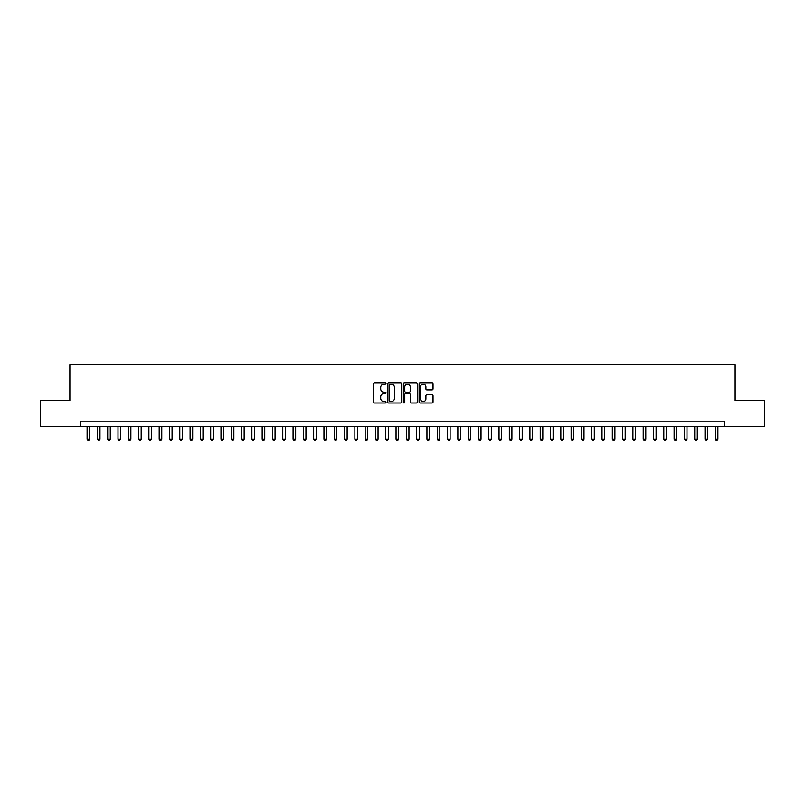 <?xml version="1.0" encoding="UTF-8"?>
<svg xmlns="http://www.w3.org/2000/svg" width="805" height="805" viewBox="0 0 805 805"><rect width="100%" height="100%" fill="white"/><g stroke="black" fill="none" stroke-linecap="round" stroke-linejoin="round"><path stroke-width="1.21" d="M386.028 383.472A0.704 0.704 0 0 0 385.313 382.757L374.577 382.757A1.006 1.006 0 0 0 373.56 383.774L373.56 401.967A1.006 1.006 0 0 0 374.577 402.983L385.313 402.983A0.704 0.704 0 0 0 386.028 402.269A0.704 0.704 0 0 0 385.313 401.564L383.925 401.564A3.23 3.23 0 0 1 380.695 398.334L380.695 396.815A3.23 3.23 0 0 1 383.925 393.575L385.313 393.575A0.704 0.704 0 0 0 386.028 392.87A0.704 0.704 0 0 0 385.313 392.166L383.925 392.166A3.23 3.23 0 0 1 380.695 388.926L380.695 387.416A3.23 3.23 0 0 1 383.925 384.176L385.313 384.176A0.704 0.704 0 0 0 386.028 383.472M432.044 389.892A1.006 1.006 0 0 0 433.05 388.875L433.05 383.774A1.006 1.006 0 0 0 432.044 382.757L420.109 382.757A1.006 1.006 0 0 0 419.103 383.774L419.103 401.967A1.006 1.006 0 0 0 420.109 402.983L432.044 402.983A1.006 1.006 0 0 0 433.05 401.967L433.05 395.798A1.006 1.006 0 0 0 432.044 394.792L426.942 394.792A1.006 1.006 0 0 0 425.925 395.798L425.925 398.857A2.707 2.707 0 0 1 423.219 401.564A2.707 2.707 0 0 1 420.522 398.857L420.522 386.883A2.707 2.707 0 0 1 423.219 384.176A2.707 2.707 0 0 1 425.925 386.883L425.925 388.875A1.006 1.006 0 0 0 426.942 389.892L432.044 389.892M80.671 426.338L40.25 426.338L40.25 400.598L69.854 400.598L69.854 364.554L735.146 364.554L735.146 400.598L764.75 400.598L764.75 426.338L724.329 426.338L724.329 421.196L80.671 421.196L80.671 426.338L724.329 426.338M401.615 383.774A1.006 1.006 0 0 0 400.608 382.757L388.674 382.757A1.006 1.006 0 0 0 387.668 383.774L387.668 401.967A1.006 1.006 0 0 0 388.674 402.983L400.608 402.983A1.006 1.006 0 0 0 401.615 401.967L401.615 383.774M404.392 382.757L416.326 382.757A1.006 1.006 0 0 1 417.332 383.774L417.332 401.967A1.006 1.006 0 0 1 416.326 402.983L411.214 402.983A1.006 1.006 0 0 1 410.208 401.967L410.208 394.591A1.006 1.006 0 0 0 409.202 393.575L405.811 393.575A1.006 1.006 0 0 0 404.804 394.591L404.804 402.269A0.704 0.704 0 0 1 404.09 402.983A0.704 0.704 0 0 1 403.386 402.269L403.386 383.774A1.006 1.006 0 0 1 404.392 382.757M389.791 384.176A0.704 0.704 0 0 0 389.077 384.881L389.077 400.86A0.704 0.704 0 0 0 389.791 401.564L391.25 401.564A3.23 3.23 0 0 0 394.49 398.334L394.49 387.416A3.23 3.23 0 0 0 391.25 384.176L389.791 384.176M410.208 386.933A2.707 2.707 0 0 0 407.501 384.226A2.707 2.707 0 0 0 404.804 386.933L404.804 391.15A1.006 1.006 0 0 0 405.811 392.166L409.202 392.166A1.006 1.006 0 0 0 410.208 391.15L410.208 386.933M87.111 426.338L87.111 439.107L89.687 439.107L89.687 426.338M89.687 439.107L88.912 440.446L87.876 440.446L87.111 439.107M97.405 426.338L97.405 439.107L99.981 439.107L99.981 426.338M99.981 439.107L99.206 440.446L98.18 440.446L97.405 439.107M107.709 426.338L107.709 439.107L110.275 439.107L110.275 426.338M110.275 439.107L109.51 440.446L108.474 440.446L107.709 439.107M118.003 426.338L118.003 439.107L120.579 439.107L120.579 426.338M120.579 439.107L119.804 440.446L118.778 440.446L118.003 439.107M128.307 426.338L128.307 439.107L130.873 439.107L130.873 426.338M130.873 439.107L130.108 440.446L129.072 440.446L128.307 439.107M138.601 426.338L138.601 439.107L141.177 439.107L141.177 426.338M141.177 439.107L140.402 440.446L139.376 440.446L138.601 439.107M148.895 426.338L148.895 439.107L151.471 439.107L151.471 426.338M151.471 439.107L150.706 440.446L149.67 440.446L148.895 439.107M159.199 426.338L159.199 439.107L161.775 439.107L161.775 426.338M161.775 439.107L161 440.446L159.974 440.446L159.199 439.107M169.493 426.338L169.493 439.107L172.069 439.107L172.069 426.338M172.069 439.107L171.294 440.446L170.268 440.446L169.493 439.107M179.797 426.338L179.797 439.107L182.373 439.107L182.373 426.338M182.373 439.107L181.598 440.446L180.572 440.446L179.797 439.107M190.091 426.338L190.091 439.107L192.667 439.107L192.667 426.338M192.667 439.107L191.892 440.446L190.866 440.446L190.091 439.107M200.395 426.338L200.395 439.107L202.971 439.107L202.971 426.338M202.971 439.107L202.196 440.446L201.159 440.446L200.395 439.107M210.689 426.338L210.689 439.107L213.265 439.107L213.265 426.338M213.265 439.107L212.49 440.446L211.463 440.446L210.689 439.107M220.993 426.338L220.993 439.107L223.559 439.107L223.559 426.338M223.559 439.107L222.794 440.446L221.757 440.446L220.993 439.107M231.287 426.338L231.287 439.107L233.863 439.107L233.863 426.338M233.863 439.107L233.088 440.446L232.061 440.446L231.287 439.107M241.591 426.338L241.591 439.107L244.156 439.107L244.156 426.338M244.156 439.107L243.392 440.446L242.355 440.446L241.591 439.107M251.885 426.338L251.885 439.107L254.461 439.107L254.461 426.338M254.461 439.107L253.686 440.446L252.659 440.446L251.885 439.107M262.178 426.338L262.178 439.107L264.754 439.107L264.754 426.338M264.754 439.107L263.99 440.446L262.953 440.446L262.178 439.107M272.482 426.338L272.482 439.107L275.058 439.107L275.058 426.338M275.058 439.107L274.284 440.446L273.257 440.446L272.482 439.107M282.776 426.338L282.776 439.107L285.352 439.107L285.352 426.338M285.352 439.107L284.578 440.446L283.551 440.446L282.776 439.107M293.08 426.338L293.08 439.107L295.656 439.107L295.656 426.338M295.656 439.107L294.882 440.446L293.855 440.446L293.08 439.107M303.374 426.338L303.374 439.107L305.95 439.107L305.95 426.338M305.95 439.107L305.175 440.446L304.149 440.446L303.374 439.107M313.678 426.338L313.678 439.107L316.254 439.107L316.254 426.338M316.254 439.107L315.48 440.446L314.443 440.446L313.678 439.107M323.972 426.338L323.972 439.107L326.548 439.107L326.548 426.338M326.548 439.107L325.773 440.446L324.747 440.446L323.972 439.107M334.276 426.338L334.276 439.107L336.842 439.107L336.842 426.338M336.842 439.107L336.077 440.446L335.041 440.446L334.276 439.107M344.57 426.338L344.57 439.107L347.146 439.107L347.146 426.338M347.146 439.107L346.371 440.446L345.345 440.446L344.57 439.107M354.874 426.338L354.874 439.107L357.44 439.107L357.44 426.338M357.44 439.107L356.675 440.446L355.639 440.446L354.874 439.107M365.168 426.338L365.168 439.107L367.744 439.107L367.744 426.338M367.744 439.107L366.969 440.446L365.943 440.446L365.168 439.107M375.462 426.338L375.462 439.107L378.038 439.107L378.038 426.338M378.038 439.107L377.273 440.446L376.237 440.446L375.462 439.107M385.766 426.338L385.766 439.107L388.342 439.107L388.342 426.338M388.342 439.107L387.567 440.446L386.541 440.446L385.766 439.107M396.06 426.338L396.06 439.107L398.636 439.107L398.636 426.338M398.636 439.107L397.861 440.446L396.835 440.446L396.06 439.107M406.364 426.338L406.364 439.107L408.94 439.107L408.94 426.338M408.94 439.107L408.165 440.446L407.139 440.446L406.364 439.107M416.658 426.338L416.658 439.107L419.234 439.107L419.234 426.338M419.234 439.107L418.459 440.446L417.433 440.446L416.658 439.107M426.962 426.338L426.962 439.107L429.538 439.107L429.538 426.338M429.538 439.107L428.763 440.446L427.727 440.446L426.962 439.107M437.256 426.338L437.256 439.107L439.832 439.107L439.832 426.338M439.832 439.107L439.057 440.446L438.031 440.446L437.256 439.107M447.56 426.338L447.56 439.107L450.126 439.107L450.126 426.338M450.126 439.107L449.361 440.446L448.325 440.446L447.56 439.107M457.854 426.338L457.854 439.107L460.43 439.107L460.43 426.338M460.43 439.107L459.655 440.446L458.629 440.446L457.854 439.107M468.158 426.338L468.158 439.107L470.724 439.107L470.724 426.338M470.724 439.107L469.959 440.446L468.923 440.446L468.158 439.107M478.452 426.338L478.452 439.107L481.028 439.107L481.028 426.338M481.028 439.107L480.253 440.446L479.227 440.446L478.452 439.107M488.746 426.338L488.746 439.107L491.322 439.107L491.322 426.338M491.322 439.107L490.557 440.446L489.521 440.446L488.746 439.107M499.05 426.338L499.05 439.107L501.626 439.107L501.626 426.338M501.626 439.107L500.851 440.446L499.825 440.446L499.05 439.107M509.344 426.338L509.344 439.107L511.92 439.107L511.92 426.338M511.92 439.107L511.145 440.446L510.118 440.446L509.344 439.107M519.648 426.338L519.648 439.107L522.224 439.107L522.224 426.338M522.224 439.107L521.449 440.446L520.422 440.446L519.648 439.107M529.942 426.338L529.942 439.107L532.518 439.107L532.518 426.338M532.518 439.107L531.743 440.446L530.716 440.446L529.942 439.107M540.246 426.338L540.246 439.107L542.822 439.107L542.822 426.338M542.822 439.107L542.047 440.446L541.01 440.446L540.246 439.107M550.54 426.338L550.54 439.107L553.115 439.107L553.115 426.338M553.115 439.107L552.341 440.446L551.314 440.446L550.54 439.107M560.844 426.338L560.844 439.107L563.409 439.107L563.409 426.338M563.409 439.107L562.645 440.446L561.608 440.446L560.844 439.107M571.137 426.338L571.137 439.107L573.713 439.107L573.713 426.338M573.713 439.107L572.939 440.446L571.912 440.446L571.137 439.107M581.441 426.338L581.441 439.107L584.007 439.107L584.007 426.338M584.007 439.107L583.243 440.446L582.206 440.446L581.441 439.107M591.735 426.338L591.735 439.107L594.311 439.107L594.311 426.338M594.311 439.107L593.537 440.446L592.51 440.446L591.735 439.107M602.029 426.338L602.029 439.107L604.605 439.107L604.605 426.338M604.605 439.107L603.841 440.446L602.804 440.446L602.029 439.107M612.333 426.338L612.333 439.107L614.909 439.107L614.909 426.338M614.909 439.107L614.135 440.446L613.108 440.446L612.333 439.107M622.627 426.338L622.627 439.107L625.203 439.107L625.203 426.338M625.203 439.107L624.428 440.446L623.402 440.446L622.627 439.107M632.931 426.338L632.931 439.107L635.507 439.107L635.507 426.338M635.507 439.107L634.732 440.446L633.706 440.446L632.931 439.107M643.225 426.338L643.225 439.107L645.801 439.107L645.801 426.338M645.801 439.107L645.026 440.446L644 440.446L643.225 439.107M653.529 426.338L653.529 439.107L656.105 439.107L656.105 426.338M656.105 439.107L655.33 440.446L654.294 440.446L653.529 439.107M663.823 426.338L663.823 439.107L666.399 439.107L666.399 426.338M666.399 439.107L665.624 440.446L664.598 440.446L663.823 439.107M674.127 426.338L674.127 439.107L676.693 439.107L676.693 426.338M676.693 439.107L675.928 440.446L674.892 440.446L674.127 439.107M684.421 426.338L684.421 439.107L686.997 439.107L686.997 426.338M686.997 439.107L686.222 440.446L685.196 440.446L684.421 439.107M694.725 426.338L694.725 439.107L697.291 439.107L697.291 426.338M697.291 439.107L696.526 440.446L695.49 440.446L694.725 439.107M705.019 426.338L705.019 439.107L707.595 439.107L707.595 426.338M707.595 439.107L706.82 440.446L705.794 440.446L705.019 439.107M715.313 426.338L715.313 439.107L717.889 439.107L717.889 426.338M717.889 439.107L717.124 440.446L716.088 440.446L715.313 439.107"/></g></svg>
